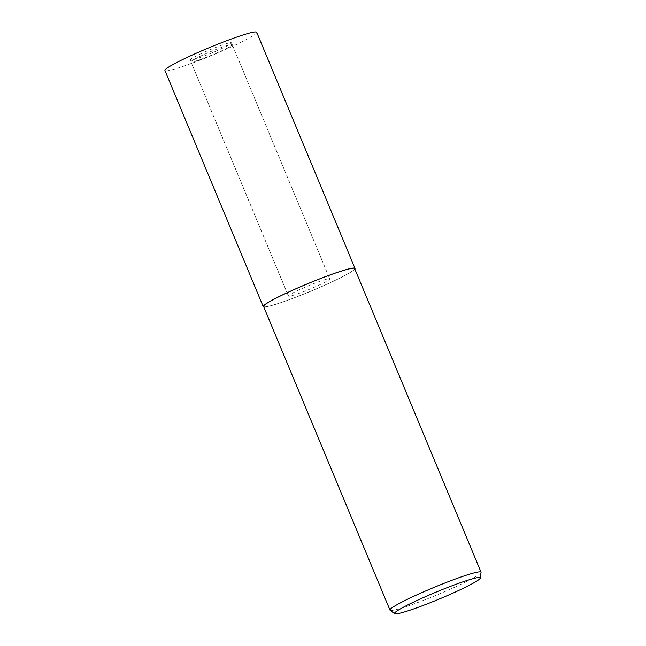 <?xml version="1.0" encoding="UTF-8"?>
<svg xmlns="http://www.w3.org/2000/svg" width="646" height="646" viewBox="0 0 646 646"><rect width="100%" height="100%" fill="white"/><g stroke="black" fill="none" stroke-linecap="round" stroke-linejoin="round"><path stroke-width="0.48" stroke-dasharray="3.23 2.42" d="M302.247 288.431A22.368 1.833 -22.6 0 1 329.751 278.878A22.368 1.833 -22.6 0 1 315.942 286.517A22.368 1.833 -22.6 0 1 288.447 296.07A22.368 1.833 -22.6 0 1 302.247 288.431A22.368 1.833 -22.6 0 1 329.751 278.878A22.368 1.833 -22.6 0 1 315.942 286.517A22.368 1.833 -22.6 0 1 288.447 296.07A22.368 1.833 -22.6 0 1 302.247 288.431M204.742 54.191A22.368 1.833 -22.6 0 1 232.245 44.639A22.368 1.833 -22.6 0 1 218.437 52.278A22.368 1.833 -22.6 0 1 190.941 61.83A22.368 1.833 -22.6 0 1 204.742 54.191M481.06 572.396A49.322 4.037 -22.6 0 1 450.601 589.047A49.322 4.037 -22.6 0 1 390.095 610.268M354.654 268.575A49.322 4.037 -22.6 0 1 324.219 285.419A49.322 4.037 -22.6 0 1 263.584 306.487M217.678 50.445A22.368 1.833 -22.6 0 1 190.174 59.997A22.368 1.833 -22.6 0 1 203.983 52.358A22.368 1.833 -22.6 0 1 231.478 42.806A22.368 1.833 -22.6 0 1 217.678 50.445M354.848 269.043A49.71 4.07 -22.6 0 1 324.34 285.403A49.71 4.07 -22.6 0 1 263.778 306.955M256.72 32.3A49.71 4.07 -22.6 0 1 226.043 49.282A49.71 4.07 -22.6 0 1 164.94 70.503M294.019 289.634A49.322 4.037 -22.6 0 1 352.102 268.324A49.322 4.037 -22.6 0 1 324.219 285.419A49.322 4.037 -22.6 0 1 266.136 306.729A49.322 4.037 -22.6 0 1 294.019 289.634M354.84 269.027A49.677 4.07 -22.6 0 1 324.324 285.403A49.677 4.07 -22.6 0 1 263.77 306.931M232.245 44.639L329.751 278.878L231.478 42.806M190.941 61.83L288.447 296.07L190.174 59.997"/><path stroke-width="0.97" d="M394.609 613.7L390.095 610.268A49.322 4.037 -22.6 0 1 389.974 610.107A49.322 4.037 -22.6 0 1 420.409 593.262A49.322 4.037 -22.6 0 1 481.044 572.203A49.322 4.037 -22.6 0 1 481.06 572.396L480.325 578.025A46.472 3.811 -22.6 0 1 451.627 593.706A46.472 3.811 -22.6 0 1 394.609 613.7A46.472 3.811 -22.6 0 1 423.17 597.679A46.472 3.811 -22.6 0 1 480.325 578.025M389.974 610.107L263.584 306.487A49.322 4.037 -22.6 0 1 294.019 289.634A49.322 4.037 -22.6 0 1 354.654 268.575L481.044 572.203M263.778 306.955A49.71 4.07 -22.6 0 1 263.229 306.632A49.71 4.07 -22.6 0 1 293.906 289.65A49.71 4.07 -22.6 0 1 355.009 268.429A49.71 4.07 -22.6 0 1 354.848 269.043M263.229 306.632L164.94 70.503A49.71 4.07 -22.6 0 1 195.609 53.529A49.71 4.07 -22.6 0 1 256.72 32.3L355.009 268.429M263.77 306.931A49.677 4.07 -22.6 0 1 293.914 289.65A49.677 4.07 -22.6 0 1 354.84 269.027"/></g></svg>
